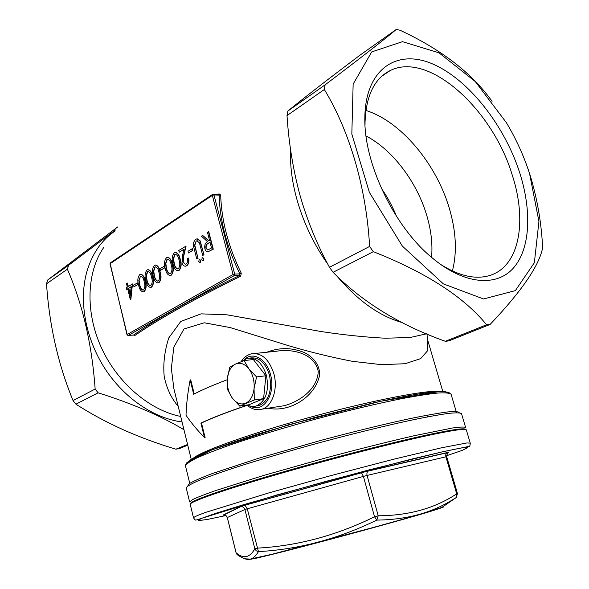 <?xml version="1.0" encoding="UTF-8"?>
<svg xmlns="http://www.w3.org/2000/svg" width="589" height="589" viewBox="0 0 589 589"><rect width="100%" height="100%" fill="white"/><g stroke="black" fill="none" stroke-linecap="round" stroke-linejoin="round"><path stroke-width="0.88" d="M132.466 283.942L130.839 299.735L130.383 299.845L127.71 288.794L126.657 289.449L126.267 287.815L127.312 287.16L126.421 283.486L127.239 282.978L128.13 286.652L132.466 283.942L130.383 299.845M127.739 288.941L126.657 289.449M127.239 282.978L128.387 286.49M148.207 269.681C150.467 270.292 151.955 272.589 152.661 276.565C154.082 281.049 153.722 284.575 151.564 287.152L150.453 287.461M164.014 266.361L164.441 268.061L160.341 270.425L159.921 268.731L164.014 266.361M167.806 257.349C170.155 257.989 171.686 260.323 172.408 264.343C173.888 268.915 173.497 272.538 171.237 275.21L170.037 275.542M185.793 246.062L183.532 255.604L182.885 262.002L185.336 264.321L186.014 264.056C187.427 262.966 187.906 261.163 187.435 258.652L188.377 258.078C189.076 261.641 188.421 264.225 186.404 265.83L185.439 266.206C183.827 266.257 182.678 265.087 181.994 262.709L182.546 255.346L183.996 249.206L179.189 252.225L178.747 250.502L186.087 246.062L183.834 255.597L183.186 261.995L185.285 264.328M188.377 258.078L188.679 258.07C189.378 261.634 188.716 264.218 186.706 265.823L185.314 266.221M183.945 249.419L179.189 252.225M192.389 248.691L192.839 250.443L188.48 252.961L188.038 251.216L192.389 248.691M199.708 259.491L200.79 260.463L200.267 262.444L199.781 262.525M202.756 257.651L203.846 258.623L203.308 260.61L202.822 260.699M200.179 240.886L203.993 254.816L202.719 255.412L199.428 242.815L196.881 240.798L196.1 241.092L194.841 245.422L198.044 258.431L196.785 259.02L194.134 248.668C192.875 244.656 193.361 241.564 195.592 239.37L196.844 238.884L200.179 240.886L197.33 238.862M197.337 240.783L196.402 241.092M208.462 231.772L212.975 249.176L208.027 251.834C206.533 251.93 205.48 250.899 204.869 248.749C204.331 245.201 205.222 242.837 207.527 241.659L201.467 236.182L202.668 235.423L208.749 240.901L209.551 240.408L207.475 232.39L208.764 231.772L213.277 249.176L207.91 251.849M202.668 235.423L208.926 240.791M175.596 252.453C177.974 253.101 179.527 255.442 180.256 259.491C181.758 264.093 181.36 267.752 179.056 270.461L177.819 270.807M155.636 265.006C157.933 265.632 159.435 267.936 160.149 271.934C161.592 276.447 161.217 280.011 159.023 282.624L157.874 282.941M140.911 274.275C143.142 274.879 144.607 277.161 145.306 281.122C146.705 285.562 146.352 289.059 144.239 291.599L143.156 291.901M137.428 282.911L137.833 284.561L133.975 286.784L133.57 285.142L137.428 282.911M178.231 406.417C171.237 398.142 166.554 388.122 164.191 376.371C163.013 363.825 164.552 351.007 168.793 337.917L180.771 321.454L201.107 313.856L227.067 314.828L321.182 331.548C343.873 334.964 365.261 337.188 385.339 338.226L410.268 337.475L426.495 333.823M240.687 276.226C194.79 298.814 159.428 318.612 134.616 335.634L133.548 335.023C158.36 317.935 193.744 298.063 239.716 275.409L240.687 276.226L241.269 273.193L239.863 273.885C226.831 247.24 219.925 220.985 219.137 195.114L220.684 195.033L218.998 193.818L218.791 194.414M217.996 194.385L218.998 193.818M248.462 559.484L272.427 554.153L370.864 528.134C406.41 518.379 433.688 510.501 441.235 507.88L456.166 497.587L457.484 493.634L456.696 493.862L445.902 456.806L367.072 475.448L378.219 515.78C408.692 515.625 434.851 508.322 456.696 493.862L456.166 497.587L451.954 500.164C430.912 513.144 405.865 519.785 376.813 520.087C338.219 538.913 298.763 549.419 258.438 551.613C256.06 555.641 253.454 558.144 250.634 559.116L244.803 558.806M257.238 548.138C297.231 546.003 336.334 535.548 374.53 516.781L376.813 520.087L378.219 515.78L374.53 516.781L363.406 476.405L247.262 508.778L258.438 551.613L256.186 550.774L254.838 548.764L244.899 509.5L227.317 517.547L236.137 552.88C243.581 559.108 249.817 557.739 254.838 548.764L257.238 548.138M239.716 406.108L254.301 399.99L263.592 398.635L265.875 375.76L253.373 359.548L244.06 360.571L235.475 364.09L229.739 367.256L227.325 378.69L227.648 389.741L232.287 398.068L239.716 406.108L248.985 404.724L263.592 398.635M254.301 399.99L254.058 388.674L256.561 376.931L265.875 375.76M256.561 376.931L248.904 368.869L244.06 360.571M247.483 404.945C250.435 406.491 253.38 406.83 256.318 405.954C265.897 401.197 269.283 391.044 266.464 375.502C262.304 362.839 255.825 357.125 247.012 358.362L241.645 361.491M256.23 405.976L259.322 405.497C268.908 400.748 272.295 390.625 269.482 375.127C265.344 362.537 258.888 356.838 250.104 358.016M428.063 334.478C427.452 337.74 427.349 339.706 427.761 340.361L427.828 350.47L420.642 358.635L405.092 363.73L381.503 364.657L352.347 361.315C331.246 357.228 310.145 352.075 289.052 345.846L230.063 327.55L204.258 322.787L184.004 328.957L173.836 347.127L171.347 368.412L173.917 388.858L191.234 459.31M247.152 405.254C227.288 411.939 211.871 417.895 200.908 423.108L204.523 437.649C197.079 429.904 190.902 422.438 186.006 415.252C186.404 404.164 187.788 392.399 190.151 379.942L190.733 379.868L194.252 393.975M247.24 405.328C227.612 411.954 212.364 417.851 201.49 423.02L205.112 437.553L204.523 437.649M266.898 352.229C279.215 347.333 291.665 347.429 304.248 352.509C313.105 356.765 319.908 364.937 319.65 375.002C315.218 397.229 289.206 412.86 268.312 408.177M365.033 125.126L365.033 122.549C365.99 95.757 374.413 78.411 390.293 70.511C429.16 51.066 492.86 110.069 512.194 174.889C527.715 221.987 519.189 268.002 488.274 275.902C474.197 279.554 458.073 275.571 439.909 263.938M452.381 270.969C457.241 252.173 456.144 231.035 449.083 207.549C435.948 163.499 400.807 121.297 365.894 110.46M187.766 445.21L179.365 448.568L175.875 449.186C138.216 437.885 104.901 422.887 75.929 404.187L73.036 400.549C58.178 364.473 49.336 325.555 46.524 283.788L47.687 279.996L117.741 226.905M46.524 283.788L67.396 269.188L68.545 265.322L47.687 279.996M67.396 269.188C82.74 304.572 91.994 344.528 95.146 389.064L73.036 400.549M183.959 429.72C160.664 415.782 132.046 403.48 98.113 392.811L95.146 389.064M115.473 229.968L68.545 265.322M529.57 173.556L538.935 221.435L534.363 262.716L515.368 290.62L483.547 298.969L443.407 283.905L402.368 246.114L369.347 192.316L351.832 134.101L353.142 84.124L371.711 51.913L402.449 41.679L438.974 52.811L475.286 81.562L506.422 122.711C514.587 136.405 521.368 150.607 526.743 165.318L529.57 173.556M492.065 101.352C472.054 73.198 441.352 49.483 399.968 30.216L396.287 29.45C385.824 38.373 362.095 56.838 325.106 84.845L324.34 89.499C349.667 131.2 366.351 188.031 369.62 246.43L373.308 251.68C426.119 272.538 463.882 296.908 486.588 324.782L490.114 324.429C521.051 291.805 538.479 266.655 542.388 248.978L542.476 244.575C541.033 220.279 536.793 196.778 529.754 174.072L527.869 168.483M396.287 29.45L360.218 55.005C328.581 78.83 304.454 97.509 287.852 111.049L325.106 84.845M324.34 89.499L287.005 115.606L287.852 111.049M490.114 324.429L448.899 340.891L445.343 341.296C399.762 325.047 362.338 302.054 333.072 272.309L329.479 267.296C317.147 244.81 307.318 220.787 299.978 195.224C293.101 169.676 288.779 143.142 287.005 115.606M187.589 444.496L175.875 449.186M486.588 324.782L445.343 341.296M98.113 392.811L75.929 404.187M373.308 251.68L333.072 272.309M369.62 246.43L329.479 267.296M519.734 172.842C531.955 211.076 530.372 248.661 513.483 267.966C496.623 287.13 464.206 284.848 431.965 257.702C393.975 226.596 363.442 162.593 364.856 117.027C365.578 68.317 397.509 48.313 433.239 64.223C469.08 79.92 504.567 125.626 519.734 172.842M366.034 135.949C392.554 149.709 416.835 181.927 426.686 215.199C431.126 230.056 432.746 244.111 431.56 257.356M381.333 188.274C387.474 197.109 392.554 206.511 396.581 216.472M241.07 361.712C243.706 357.575 247.093 354.953 251.238 353.864C261.487 352.443 269.033 359.076 273.885 373.757C278.177 388.99 272.221 406.403 262.076 409.141L284.347 405.688C300.294 401.293 317.456 388.961 318.259 371.46C314.754 353.282 292.137 348.555 276.528 351.221L254.919 353.481M227.325 378.69C226.809 386.089 228.458 392.546 232.287 398.068C236.329 403.259 240.761 404.996 245.584 403.274C250.296 401.021 253.123 396.154 254.058 388.674C254.61 381.039 252.887 374.435 248.904 368.869C244.7 363.73 240.224 362.139 235.475 364.09C230.881 366.535 228.164 371.401 227.325 378.69M237.772 555.088L236.13 552.872M456.747 497.057L456.107 497.631M133.504 335.06L128.277 335.45L127.158 334.508L233.06 274.503L212.342 195.371L110.18 263.658L126.996 334.685L128.277 335.45L234.26 275.6L234.694 274.062L239.863 273.885L239.716 275.409L234.26 275.6L233.06 274.503L234.694 274.062L213.947 194.937L213.211 194.215L212.342 195.371L213.947 194.937L219.137 195.114L218.74 194.414L213.343 194.223M211.517 247.998L210.015 242.189L207.991 243.412C206.319 244.089 205.605 245.672 205.848 248.153L207.821 249.986L211.517 247.998M210.052 242.344L208.292 243.404C206.621 244.089 205.9 245.665 206.15 248.146L207.77 249.994M199.877 240.886L203.993 254.816M196.1 241.092L194.539 245.429L198.044 258.431M197.742 258.438L196.785 259.02M203.691 254.823L202.719 255.412M203.544 258.63L202.749 260.713L201.74 259.72L202.27 257.732L203.846 258.623M200.496 260.471L199.7 262.547L198.699 261.553L199.229 259.58L200.79 260.463M192.088 248.691L192.839 250.443M192.537 250.443L188.48 252.961M174.307 252.806L175.169 252.467C177.613 252.998 179.203 255.339 179.954 259.499C181.464 264.1 181.059 267.759 178.762 270.476L177.959 270.785C175.448 270.314 173.799 267.988 173.019 263.791C171.576 259.189 172.003 255.53 174.307 252.806M179.034 260.073C178.474 256.708 177.215 254.794 175.272 254.323L174.712 254.544L173.254 258.785L173.932 263.231C174.528 266.552 175.809 268.466 177.76 268.967L178.29 268.761C180.006 266.53 180.256 263.636 179.034 260.073M175.618 254.315L175.007 254.536L173.556 258.777L174.226 263.224C174.786 266.272 175.956 268.186 177.738 268.974M166.554 257.695L167.386 257.371C169.794 257.894 171.37 260.22 172.106 264.351C173.593 268.923 173.203 272.545 170.943 275.218L170.169 275.527C167.696 275.056 166.069 272.744 165.295 268.569C163.875 264.012 164.294 260.382 166.554 257.695M171.208 264.917C170.648 261.582 169.411 259.675 167.497 259.212L166.952 259.418L165.524 263.614L166.194 268.024C166.783 271.323 168.042 273.222 169.963 273.723L170.486 273.524C172.165 271.323 172.408 268.459 171.208 264.917M167.828 259.197L167.247 259.41L165.826 263.607L166.488 268.017C167.04 271.043 168.196 272.95 169.949 273.723M163.72 266.368L164.441 268.061M164.14 268.069L160.341 270.425M154.443 265.337L155.224 265.028C157.58 265.543 159.118 267.848 159.847 271.941C161.298 276.455 160.922 280.025 158.728 282.639L157.992 282.926C155.577 282.47 153.994 280.173 153.228 276.042C151.844 271.536 152.242 267.966 154.443 265.337M158.971 272.493C158.426 269.188 157.211 267.303 155.341 266.839L154.826 267.038L153.449 271.161L154.097 275.512C154.679 278.774 155.908 280.659 157.786 281.152L158.279 280.96C159.913 278.811 160.142 275.983 158.971 272.493M155.665 266.832L155.128 267.031L153.744 271.154L154.399 275.497C154.936 278.501 156.063 280.379 157.778 281.152M147.044 270.005L147.802 269.71C150.121 270.211 151.638 272.501 152.36 276.58C153.788 281.056 153.42 284.59 151.27 287.167L150.556 287.447C148.178 286.99 146.617 284.708 145.858 280.6C144.496 276.131 144.887 272.597 147.044 270.005M151.498 277.117C150.961 273.833 149.768 271.956 147.92 271.5L147.427 271.698L146.072 275.77L146.713 280.084C147.294 283.324 148.502 285.194 150.35 285.687L150.828 285.503C152.433 283.383 152.654 280.585 151.498 277.117M148.244 271.492L147.721 271.684L146.367 275.755L147.014 280.069C147.544 283.051 148.656 284.921 150.35 285.687M139.777 274.592L140.513 274.305C142.796 274.798 144.298 277.08 145.012 281.13C146.411 285.577 146.057 289.066 143.944 291.614L143.252 291.886C140.911 291.43 139.365 289.162 138.621 285.083C137.274 280.644 137.657 277.147 139.777 274.592M144.165 281.66C143.628 278.398 142.45 276.536 140.631 276.079L138.827 280.298L139.46 284.575C140.027 287.793 141.227 289.655 143.046 290.141L143.502 289.965C145.078 287.866 145.299 285.098 144.165 281.66M140.948 276.064L140.447 276.256L139.122 280.283L139.755 284.561C140.285 287.52 141.382 289.383 143.046 290.141M137.134 282.926L137.833 284.561M137.539 284.575L133.975 286.784M131.244 286.593L128.52 288.286L130.198 295.222L131.244 286.593M131.222 286.777L128.814 288.271L130.302 294.404M190.151 379.942L193.715 394.255C202.049 389.859 213.225 385.022 227.244 379.736M201.49 423.02L200.908 423.108M190.777 503.558C189.452 501.276 221.751 489.731 275.939 473.998C330.002 458.286 396.647 441.242 432.709 433.754C454.296 429.315 465.2 427.879 465.443 429.447M103.782 247.387C86.716 271.831 85.074 311.758 101.242 347.37C117.41 382.983 149.584 410.224 180.698 416.452M401.786 322.411C379.471 316.109 357.928 300.758 337.151 276.344M327.808 264.152C303.173 229.666 288.838 185.064 290.686 150.335M220.684 195.033C221.486 220.706 228.348 246.754 241.269 273.193M250.399 406.086C263.18 413.677 276.204 394.078 270.52 374.67C266.67 358.937 252.858 351.206 244.442 359.4M193.59 457.977C202.506 450.622 253.822 432.436 314.504 416.077C375.178 399.688 428.682 389.594 440.086 391.471M182.053 421.967C154.134 418.359 124.191 398.245 104.93 368.589C85.736 338.903 78.845 301.892 86.473 273.075C91.575 254.728 100.874 240.872 114.362 231.499M456.541 412.698L451.108 394.328C449.834 393.025 445.431 392.591 437.899 393.025C428.542 393.997 416.29 395.918 401.161 398.775C375.973 403.87 347.37 410.673 315.343 419.191C283.383 427.938 255.236 436.449 230.903 444.717C216.391 449.856 204.839 454.362 196.262 458.22C189.533 461.636 185.947 464.228 185.498 466.002L190.048 484.6M186.801 463.749L189.319 460.605C193.825 457.749 201.416 454.148 212.084 449.819C224.461 445.122 239.303 439.983 256.62 434.41L314.872 417.446L373.757 402.81C391.523 398.915 406.94 395.889 419.994 393.724C431.398 392.097 439.762 391.39 445.093 391.589L448.855 393.04M187.707 486.043L189.356 483.591C193.523 481.125 201.077 477.812 212.025 473.652L258.858 458.183L321.049 440.344C353.886 431.568 385.258 423.918 410.467 418.514C425.972 415.348 438.334 413.154 447.552 411.947C454.804 411.306 458.713 411.578 459.287 412.764M189.636 501.946L192.323 499.7C197.101 497.388 205.156 494.252 216.487 490.291L263.85 475.389L325.783 457.889C358.377 449.157 389.543 441.36 414.796 435.588L452.477 428.004C460.105 426.937 464.485 426.767 465.619 427.481L461.518 413.669C460.318 412.698 455.871 412.617 448.192 413.434C438.614 414.796 426.024 417.1 410.423 420.347C385.162 425.84 354.041 433.467 321.542 442.162C289.081 450.997 258.343 460.061 233.752 468.012C218.637 473.063 206.592 477.399 197.624 481.036C190.578 484.195 186.779 486.499 186.227 487.95L189.636 501.946M246.909 405.033C251.599 409.186 256.657 410.555 262.076 409.141L258.438 409.723M433.504 434.321C397.369 441.853 330.576 458.941 276.263 474.697C221.825 490.482 189.179 502.078 190.24 504.405L193.494 517.783C194.186 516.884 198.14 515.117 205.362 512.474L268.4 493.022L330.591 475.691L393.054 459.383L441.463 447.802L466.915 442.95L470.25 443.112L466.333 429.911C465.943 428.409 455.002 429.882 433.504 434.321M227.325 517.576L226.058 515.625L223.165 515.036L224.107 514.926M223.165 515.036L240.29 506.702L245.002 505.244L361.41 472.665L363.406 476.405L367.072 475.448C366.601 473.166 367.116 471.62 368.611 470.81L245.053 505.237L247.262 508.778L244.899 509.5C244.295 507.63 243.029 506.658 241.107 506.584L240.29 506.702M448.752 452.367L361.41 472.665M446.558 455.753L462.299 450.357L467.791 447.581L461.312 447.979L442.133 451.896L411.041 459.251L325.805 481.397L243.824 504.604L216.192 513.166L200.952 518.578L198.368 520.617L207.343 519.469L225.948 515.537M245.002 505.244L240.953 506.547L223.908 514.926C223.982 514.079 225.108 514.955 227.28 517.569L236.093 552.887L237.028 554.529C243.11 558.733 247.638 560.264 250.627 559.123L251.15 559.167C261.626 557.408 301.178 547.152 346.575 534.959C391.95 522.657 431.303 511.627 441.235 507.88C443.988 506.923 444.459 506.584 442.656 506.857M442.008 507.32L427.054 512.482L348.982 534.319L284.008 551.437L257.26 558.011L249.854 559.248M368.766 470.751L447.449 452.499C445.961 453.28 445.446 454.715 445.902 456.806L446.705 456.659C447.301 453.132 447.898 451.697 448.494 452.33L447.603 452.448M127.725 335.303L133.475 335.067M127.253 334.773L110.025 263.872L110.518 262.738L212.526 194.458M110.261 263.997L110.393 262.819M427.894 340.803L442.788 391.435M390.293 70.511L381.701 76.298M365.033 122.549L364.856 117.027M451.108 394.328L448.575 392.267L440.071 391.471L380.862 401.227L288.706 424.735L212.069 449.819L187.125 462.372L185.969 463.926L185.498 466.002M433.011 434.424L432.834 433.821M427.894 416.791L427.504 415.444M221.309 491.55L221.155 490.939M216.862 473.733L216.524 472.371M256.318 405.954L259.322 405.497M457.484 493.634L446.705 456.659M193.494 517.783C194.657 519.586 195.511 520.345 196.071 520.05L276.609 495.047L368.847 469.941L443.142 451.645L469.19 446.352C469.801 446.322 470.155 445.247 470.25 443.112M213.211 194.215L212.651 194.37"/></g></svg>
